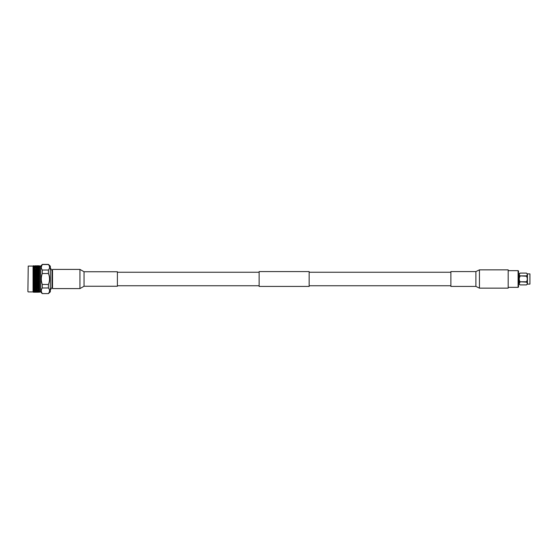 <?xml version="1.0" encoding="UTF-8"?>
<svg xmlns="http://www.w3.org/2000/svg" width="558" height="558" viewBox="0 0 558 558"><rect width="100%" height="100%" fill="white"/><g stroke="black" fill="none" stroke-linecap="round" stroke-linejoin="round"><path stroke-width="0.84" d="M309.153 279L309.153 286.421L259.128 286.421L259.128 271.579L309.153 271.579L309.153 279M529.933 284.099L529.933 273.901L529.933 284.099L527.436 284.099L526.466 284.908L520.056 284.901L526.466 284.901C527.547 283.98 527.547 283.052 526.466 282.125L526.466 281.776C527.547 279.928 527.547 278.079 526.466 276.224L526.466 275.875C527.547 274.954 527.547 274.027 526.466 273.099L520.056 273.099C518.975 274.02 518.975 274.948 520.056 275.875L526.466 275.875M529.933 273.901L527.436 273.901L527.436 284.099M527.052 284.252L527.296 283.513M527.296 283.457L527.17 282.983M519.233 274.487L520.056 273.099L519.093 273.901L519.093 284.099L520.056 284.908C518.975 283.973 518.975 283.046 520.056 282.125L519.233 283.513M519.463 277.556L520.056 276.224C518.975 278.065 518.975 279.921 520.056 281.776L520.042 281.748M519.463 280.444L519.31 279.809M519.233 279L519.31 278.191M526.466 281.776L520.056 281.776L526.466 282.125M527.052 273.748L526.466 273.099L520.056 273.099M526.466 276.224L520.056 275.875M518.089 287.342L518.528 287.028L518.528 270.972L518.089 270.658L518.089 287.342L508.185 287.342M479.455 269.856L508.185 269.856L508.185 288.144L479.455 288.144L479.455 269.856L475.897 271.579L475.897 286.421L479.455 288.144M475.897 271.579L450.885 271.579L450.885 286.421L475.897 286.421M51.999 287.363L50.325 290.153L50.325 267.847L51.999 270.637L51.999 287.363L52.508 287.363M27.9 291.59L28.235 266.075L27.9 291.59M39.527 272.541L38.948 271.948L38.07 272.388L39.716 272.75L39.248 273.001L39.716 273.49L38.948 273.155L38.07 273.622L38.948 274.097L39.527 273.783L39.248 274.264L39.716 274.745L38.948 274.424L38.07 274.913L38.948 275.408L39.527 275.08L39.248 275.575L39.716 276.05L38.948 275.75L38.07 276.252L38.948 276.761L39.527 276.426L39.248 276.935L39.716 277.389L38.948 277.103L38.07 277.619L38.948 278.135L39.716 277.905L39.248 278.309L39.716 278.735L38.948 278.484L38.07 279L38.948 279.516L39.716 279.265L39.248 279.691L39.716 280.095L38.948 279.865L38.07 280.381L38.948 280.897L39.716 280.611L39.248 281.065L39.716 281.434L38.07 281.748L38.948 282.25L39.716 281.95L39.248 282.425L39.716 282.753L38.07 283.087L38.948 283.576L39.716 283.255L39.248 283.736L39.716 284.029L38.07 284.378L38.948 284.845L39.716 284.51L39.248 284.999L39.716 285.25L38.07 285.612L38.948 286.052L39.716 285.703L39.248 286.198L39.716 286.4L38.07 286.77L38.948 287.182L39.716 286.826L39.248 287.321L39.716 287.475L38.07 287.844L38.948 288.221L39.716 287.865L39.248 288.346L39.716 288.451L38.07 288.821L38.948 289.163L39.716 288.8L39.248 289.274L39.716 289.323L38.07 289.693L39.716 289.637L39.248 290.083L39.716 290.09L38.07 290.446L39.716 290.348L39.248 290.781L39.716 290.725L38.07 291.074L39.716 291.241L38.07 291.569L39.716 291.618L38.07 291.932L39.716 291.855L38.07 292.148L40.699 291.925L40.699 266.075L42.269 264.541C40.957 266.361 40.957 268.182 42.269 270.009L48.427 270.009C49.92 268.182 49.92 266.361 48.427 264.541L42.269 264.541L41.278 267.149M39.527 292.19L39.737 266.075L38.07 265.782L40.699 266.075M39.527 276.426L39.527 276.077M39.527 277.793L39.527 277.445M39.527 279.174L39.527 278.826M39.527 280.555L39.527 280.207M39.527 281.923L39.527 281.574M38.948 287.182L39.527 286.631M39.527 289.379L39.716 288.8M38.07 292.218L33.062 291.925L33.062 266.075L28.235 266.075M33.354 289.693L35.112 289.693L33.096 289.483L33.306 289.881L33.089 289.483L33.089 272.52L38.948 275.408M33.354 290.446L35.112 290.446L33.096 290.223L33.306 290.606L33.306 289.881L35.412 290.355L36.291 290.083L35.412 289.797L34.533 290.083M33.306 292.176L33.933 292.204L33.089 291.89L33.306 290.606L36.291 290.781L34.533 290.781M39.52 268.74L39.716 269.2L38.948 268.837L38.07 269.179L38.948 269.528L39.527 269.061M36.912 272.974L37.77 273.462L38.648 273.001L37.77 272.541L36.633 273.12L38.948 274.097M35.287 272.611L34.533 273.001L35.412 273.462L36.291 273.001L35.454 272.52L36.633 273.12L35.712 273.622L36.591 274.097L37.47 273.622L36.591 273.155M40.699 291.925L42.269 293.599L48.427 293.599L50.311 291.841L50.311 266.159L48.427 264.401L42.269 264.401M48.427 293.459C49.92 291.639 49.92 289.818 48.427 287.991L48.427 284.468C49.92 280.82 49.92 277.173 48.427 273.532L48.427 270.009M49.495 291.395L49.264 292.113M48.427 287.991L42.269 287.991C40.957 289.811 40.957 291.632 42.269 293.459M42.269 287.991L42.269 284.468L48.427 284.468M48.427 273.532L42.269 273.532C40.957 277.173 40.957 280.814 42.269 284.468M42.269 273.532L42.269 270.009M37.77 292.218L33.933 292.204M38.07 292.148L37.47 292.148M38.648 292.204L39.248 292.204M36.891 292.057L36.291 292.057M38.07 291.932L37.47 291.932M38.648 292.057L39.248 292.057M35.712 292.148L35.112 292.148M36.891 291.771L36.291 291.771M38.07 291.569L37.47 291.569M38.648 291.771L39.248 291.771M35.712 291.932L35.112 291.932M34.533 292.057L33.306 291.994M33.306 292.106L33.933 292.057M36.891 291.339L36.291 291.339M38.07 291.074L37.47 291.074M38.648 291.339L39.248 291.339M35.712 291.569L35.112 291.569M34.533 291.771L33.306 291.667M33.306 291.862L33.933 291.771M36.891 290.781L36.291 290.781M38.07 290.446L37.47 290.446M38.648 290.781L39.248 290.781M35.712 291.074L35.112 291.074M34.533 291.339L33.306 291.206M33.306 291.471L33.933 291.339M36.891 290.083L36.291 290.083M38.07 289.693L37.47 289.693M38.648 290.083L39.248 290.083M35.712 290.446L35.112 290.446M33.306 290.941L33.933 290.781M36.891 289.274L36.291 289.274M38.648 289.274L39.248 289.274M35.712 289.693L35.112 289.693M33.306 290.286L33.933 290.083M35.712 288.821L37.47 288.821L36.591 288.472L35.412 288.939M36.891 288.346L37.77 288.702L38.648 288.346L37.77 287.977L36.591 288.472M34.533 289.274L33.306 289.037M33.306 289.497L33.933 289.274M33.354 288.821L35.112 288.821L33.096 288.625M34.533 288.346L35.412 288.702L36.291 288.346L35.412 287.977L34.233 288.472M35.712 287.844L36.591 288.221L37.47 287.844L36.591 287.454L35.412 287.977M36.891 287.321L37.77 287.712L38.648 287.321L37.77 286.91L36.591 287.454M33.306 288.605L33.933 288.346L33.306 288.081M33.354 287.844L34.233 288.221L35.112 287.844L33.096 287.67M34.533 287.321L35.412 287.712L36.291 287.321L35.412 286.91L34.233 287.454M35.712 286.77L36.591 287.182L37.47 286.77L36.591 286.345L35.412 286.91M36.591 287.182L38.648 286.198L37.77 285.759L36.891 286.198L37.77 286.624M36.291 287.321L38.948 286.345M33.306 287.6L33.933 287.321L33.306 287.028M33.354 286.77L34.233 287.182L35.112 286.77L34.233 286.345L33.096 286.624M34.233 287.182L36.291 286.198L35.412 285.759L34.533 286.198L35.412 286.624M35.712 285.612L36.591 286.052L37.47 285.612L36.591 285.159L35.412 285.759M37.072 285.096L37.77 285.459L38.648 284.999L37.77 284.538L36.633 284.88L37.77 285.459M38.07 284.378L38.948 284.845M36.891 283.736L37.77 284.217L38.648 283.736L37.77 283.255L36.633 283.645L37.77 284.538M38.648 284.999L39.716 285.25M35.712 284.378L36.591 284.845L37.47 284.378L36.591 283.903L35.454 284.273L36.591 285.159M37.47 285.612L38.948 285.159M33.933 287.321L37.811 285.48M33.306 286.505L33.933 286.198L33.306 285.891M33.354 285.612L34.233 286.052L35.112 285.612L34.233 285.159L33.096 285.487L34.275 284.88L35.454 285.48L36.291 284.999L35.412 284.538L34.533 284.999L35.412 285.459M38.07 283.087L38.948 283.576M36.891 282.425L37.77 282.92L38.648 282.425L37.77 281.923L36.633 282.355L37.77 283.255M38.648 283.736L39.716 284.029M35.712 283.087L36.591 283.576L37.47 283.087L36.591 282.592L35.454 283.004L36.591 283.903M34.533 283.736L35.412 284.217L36.291 283.736L35.412 283.255L34.275 283.645L35.412 284.538M35.112 285.612L38.948 283.903M33.096 286.617L35.454 285.48M33.306 285.326L33.933 284.999L33.306 284.671M33.354 284.378L34.233 284.845L35.112 284.378L34.233 283.903L33.096 284.273L34.233 284.845M38.07 281.748L38.948 282.25M36.891 281.065L37.77 281.574L38.648 281.065L37.77 280.555L36.633 281.03L37.77 281.923M38.648 282.425L39.716 282.753M35.712 281.748L36.591 282.25L37.47 281.748L36.591 281.239L35.454 281.692L36.591 282.592M34.533 282.425L35.412 282.92L36.291 282.425L35.412 281.923L34.275 282.355L35.412 283.255M33.354 283.087L34.233 283.576L35.112 283.087L34.233 282.592L33.096 283.004L34.233 283.903M33.096 284.273L34.233 283.576M33.933 284.999L38.948 282.592M33.306 284.078L33.933 283.736L33.306 283.394M38.07 280.381L38.948 280.897M36.891 279.691L37.77 280.207L38.648 279.691L37.77 279.174L36.633 279.677L37.77 280.555M38.648 281.065L39.716 281.434M35.712 280.381L36.591 280.89L37.47 280.381L36.591 279.865L35.454 280.353L36.591 281.239M34.533 281.065L35.412 281.574L36.291 281.065L35.412 280.555L34.275 281.03L35.412 281.923M33.354 281.748L34.233 282.25L35.112 281.748L34.233 281.239L33.096 281.692L34.233 282.592M33.096 283.004L34.233 282.25M33.933 283.736L38.948 281.239M33.306 282.773L33.933 282.425L33.306 282.062M38.07 279L38.948 279.516M36.891 278.309L37.77 278.826L38.648 278.309L37.77 277.793L36.633 278.323L37.77 279.174M38.648 279.691L39.716 280.095M35.712 279L36.591 279.516L37.47 279L36.591 278.484L35.454 279L36.591 279.865M34.533 279.691L35.412 280.207L36.291 279.691L35.412 279.174L34.275 279.677L35.412 280.555M33.354 280.381L34.233 280.897L35.112 280.381L34.233 279.865L33.096 280.353L34.233 281.239M33.096 281.692L34.233 280.897M33.933 282.425L38.948 279.865M33.306 281.427L33.933 281.065L33.306 280.702M38.07 277.619L38.948 278.135M36.891 276.935L37.77 277.445L38.648 276.935L37.77 276.426L36.633 276.97L37.77 277.793M38.648 278.309L39.716 278.735M35.712 277.619L36.591 278.135L37.47 277.619L36.591 277.11L35.454 277.647L36.591 278.484M34.533 278.309L35.412 278.826L36.291 278.309L35.412 277.793L34.275 278.323L35.412 279.174M33.354 279L34.233 279.516L35.112 279L34.233 278.484L33.096 279L34.233 279.865M33.096 280.353L34.233 279.516M33.933 281.065L38.948 278.484M33.306 280.06L33.933 279.691L33.306 279.321M38.07 276.252L38.948 276.761M36.891 275.575L37.77 276.077L38.648 275.575L37.77 275.08L36.633 275.645L37.77 276.426M38.648 276.935L39.716 277.389M35.712 276.252L36.591 276.761L37.47 276.252L36.591 275.75L35.454 276.308L36.591 277.11M34.533 276.935L35.412 277.445L36.291 276.935L35.412 276.426L34.275 276.97L35.412 277.793M33.354 277.619L34.233 278.135L35.112 277.619L34.233 277.103L33.096 277.647L34.233 278.484M33.096 279L34.233 278.135M33.933 279.691L38.948 277.103M33.306 278.679L33.933 278.309L33.306 277.94M38.648 275.575L39.716 276.05M35.712 274.913L36.591 275.408L37.47 274.913L36.591 274.424L35.454 274.996L36.591 275.75M34.533 275.575L35.412 276.077L36.291 275.575L35.412 275.08L34.275 275.645L35.412 276.426M33.354 276.252L34.233 276.761L35.112 276.252L34.233 275.75L33.096 276.308L34.233 277.103M33.096 277.647L34.233 276.761M33.933 278.309L38.948 275.75M33.306 277.298L33.933 276.935L33.306 276.573M36.891 274.264L37.77 274.745L38.648 274.264L37.77 273.783L36.591 274.424M34.533 274.264L35.412 274.745L36.291 274.264L35.412 273.783L34.275 274.355L35.412 275.08M33.354 274.913L34.233 275.408L35.112 274.913L34.233 274.424L33.096 274.996L34.233 275.75M33.096 276.308L34.233 275.408M33.933 276.935L38.99 274.355L39.716 274.745M33.306 275.938L33.933 275.575L33.306 275.227M33.354 273.622L34.233 274.097L35.112 273.622L34.233 273.155L33.096 273.727L34.233 274.424M33.096 274.996L34.233 274.097M33.933 275.575L37.77 273.462M38.07 272.388L38.948 272.841M36.891 271.802L37.77 272.241L38.648 271.802L37.77 271.376L36.633 271.941L37.756 272.555M38.648 273.001L39.716 273.49M37.47 273.622L38.948 273.155M35.712 272.388L36.591 272.841L37.47 272.388L36.591 271.948L35.454 272.52L36.291 271.802L35.412 271.376L34.533 271.802L35.412 272.241M38.07 271.23L38.948 271.655L39.527 271.09L38.948 270.818L37.811 271.383L38.948 271.655M39.527 270.811L39.716 271.174L38.948 270.818M33.306 274.606L33.933 274.264L33.306 273.922M33.096 273.727L35.112 272.388L34.233 271.948L33.354 272.388L34.233 272.841M33.933 274.264L36.591 272.841M36.891 270.679L37.77 271.09L38.648 270.679L37.77 270.288L36.633 270.846L37.77 271.376M38.648 271.802L39.527 272.241M35.712 271.23L36.591 271.655L37.47 271.23L36.591 270.818L35.454 271.383L36.591 271.948M36.291 273.001L37.811 272.52M36.291 270.679L35.412 270.288L34.533 270.679L35.412 271.09L36.291 270.679L37.811 271.383L36.591 270.818M38.07 270.156L38.948 270.546L39.527 270.023L37.811 270.33L38.648 269.654L37.77 269.298L36.891 269.654L37.77 270.023M33.306 273.329L33.933 273.001L33.306 272.674M33.354 272.388L33.096 271.383L35.112 272.388M33.933 273.001L35.454 272.52M34.533 270.679L35.412 271.376M33.354 271.23L34.233 271.655L35.112 271.23L34.233 270.818L33.096 271.383L33.089 266.04L37.77 265.782M33.306 270.972L33.933 270.679L35.454 271.383L34.233 270.818M35.712 270.156L36.591 270.546L37.47 270.156L36.591 269.779L35.454 270.33L36.291 269.654L35.412 269.298L34.533 269.654L35.412 270.023M33.306 272.109L33.933 271.802L33.306 271.495M38.07 269.179L38.648 268.726L36.891 268.726L37.77 269.061M36.891 269.654L37.47 269.179L35.712 269.179L36.591 269.528M33.933 270.679L33.306 270.4M33.354 270.156L34.233 270.546L35.112 270.156L34.233 269.779L33.096 270.33M38.07 268.307L37.47 268.307M38.648 268.726L39.248 268.726M36.891 268.726L36.291 268.726M34.533 269.654L35.112 269.179L33.354 269.179L34.233 269.528M33.306 269.919L33.933 269.654L33.306 269.395M36.891 267.917L36.291 267.917M38.07 267.554L37.47 267.554M38.648 267.917L39.248 267.917M35.712 268.307L35.112 268.307M34.533 268.726L33.306 268.503M33.306 268.963L33.933 268.726M36.891 267.219L36.291 267.219M38.07 266.926L37.47 266.926M38.648 267.219L39.248 267.219M35.712 267.554L35.112 267.554M34.533 267.917L33.306 267.714M33.354 268.307L33.933 267.917M36.891 266.661L36.291 266.661M38.07 266.431L37.47 266.431M38.648 266.661L39.248 266.661M35.712 266.926L35.112 266.926M34.533 267.219L33.306 267.059M33.354 267.554L33.933 267.219M36.891 266.229L36.291 266.229M38.07 266.068L37.47 266.068M38.648 266.229L39.248 266.229M35.712 266.431L35.112 266.431M34.533 266.661L33.306 266.529M33.306 266.794L33.933 266.661M36.891 265.943L36.291 265.943M38.07 265.852L37.47 265.852M38.648 265.943L39.248 265.943M35.712 266.068L35.112 266.068M34.533 266.229L33.306 266.138M33.306 266.333L33.933 266.229M38.07 265.782L36.591 265.789M38.648 265.796L39.248 265.796M35.712 265.852L35.112 265.852M34.533 265.943L33.306 265.894M33.306 266.006L33.933 265.943M35.712 265.782L35.112 265.782M33.306 265.824L33.933 265.796M39.527 271.941L39.716 272.297M39.248 275.575L39.716 275.247M39.248 276.935L39.716 276.566M39.248 278.309L39.716 277.905M39.248 279.691L39.716 279.265M39.248 281.065L39.716 280.611M39.248 282.425L39.716 281.95M39.248 283.736L39.716 283.255M39.248 284.999L39.716 284.51M39.248 286.198L39.716 285.703M39.248 287.321L39.716 286.826L38.99 287.154M38.99 270.846L39.716 271.174L39.248 270.679M39.248 273.001L39.716 272.75M39.248 274.264L39.716 273.971M34.275 287.154L35.454 286.617M36.633 287.154L37.811 286.617L36.633 287.154M79.947 269.409L79.947 288.591L52.508 288.591L52.508 269.409L79.947 269.409L84.049 271.746L84.049 286.254L117.396 286.254L117.396 271.746L84.049 271.746M450.885 285.752L309.153 285.752M259.128 285.752L117.396 285.752M450.885 272.248L309.153 272.248M259.128 272.248L117.396 272.248M519.093 282.501L518.528 282.501M527.436 273.901L526.466 273.092M519.093 275.499L518.528 275.499M508.185 270.658L518.089 270.658M33.062 291.925L28.235 291.925M37.47 292.218L35.712 292.218M35.112 292.218L33.354 292.218M48.427 293.599L42.269 293.599M51.999 270.637L52.508 270.637M79.947 288.591L84.049 286.254"/></g></svg>
